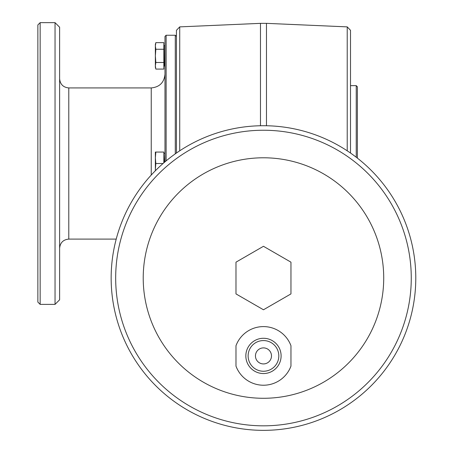 <?xml version="1.0" encoding="UTF-8"?>
<svg xmlns="http://www.w3.org/2000/svg" width="453" height="453" viewBox="0 0 453 453"><rect width="100%" height="100%" fill="white"/><g stroke="black" fill="none" stroke-linecap="round" stroke-linejoin="round"><path stroke-width="0.68" d="M155.838 62.474L163.839 62.474L163.839 42.639L155.838 42.639L155.362 45.946L155.838 42.639L155.362 44.411L155.362 55.861L155.838 62.474L155.362 65.781L155.838 69.088L163.839 69.088L163.839 62.474M155.362 45.946L155.838 49.247L163.839 49.247M155.838 49.247L155.362 55.861L155.362 67.316L155.673 68.426M155.838 163.51L155.362 169.241L155.362 152.061L155.838 152.061L155.362 157.786L155.838 163.51L163.052 163.51M163.839 162.825L163.839 152.061L155.838 152.061M155.362 170.741L155.362 169.241L155.396 170.707M175.288 153.844L175.288 35.249L166.126 35.249L166.126 160.889M176.432 36.393L175.288 35.249M40.153 22.65L40.153 304.376L37.865 302.083L37.865 24.938L40.153 22.65L55.04 22.65L55.04 304.376L40.153 304.376M151.24 175.062L151.24 87.927C159.586 87.112 164.167 82.531 164.983 74.184M164.983 161.846L164.983 36.393L166.126 35.249M235.985 366.115L235.985 345.707A29.32 29.32 0 0 1 290.956 345.707L290.956 366.115A29.32 29.32 0 0 1 235.985 366.115M263.47 373.549A17.639 17.639 0 0 0 278.748 347.094A17.639 17.639 0 0 0 248.199 347.094A17.639 17.639 0 0 0 263.47 373.549M263.47 371.256A15.345 15.345 0 0 0 276.76 348.238A15.345 15.345 0 0 0 250.181 348.238A15.345 15.345 0 0 0 263.47 371.256M350.509 69.264L350.509 153.04L350.509 30.311L347.225 26.88L266.472 23.352L266.472 125.747M179.722 150.815L179.722 26.88L176.432 30.311L176.432 153.04M263.47 246.296L290.956 262.168L290.956 293.906L263.47 309.773L235.985 293.906L235.985 262.168L263.47 246.296M263.47 398.283A120.249 120.249 0 0 0 367.61 217.91A120.249 120.249 0 0 0 159.331 217.91A120.249 120.249 0 0 0 263.47 398.283M263.47 363.929A8.018 8.018 0 0 0 270.413 351.902A8.018 8.018 0 0 0 256.528 351.902A8.018 8.018 0 0 0 263.47 363.929M263.47 125.719A152.316 152.316 0 0 1 415.786 278.034A152.316 152.316 0 0 1 263.47 430.35A152.316 152.316 0 0 1 111.155 278.034A152.316 152.316 0 0 1 263.47 125.719A152.316 152.316 0 0 1 415.786 278.034A152.316 152.316 0 0 1 263.47 430.35A152.316 152.316 0 0 1 111.155 278.034A152.316 152.316 0 0 1 263.47 125.719M55.04 304.376L59.62 299.795L59.62 27.231L55.04 22.65M59.62 78.765C60.164 84.332 63.222 87.384 68.782 87.927L68.782 239.099C63.222 239.643 60.164 242.695 59.62 248.261M151.24 87.927L68.782 87.927M356.234 157.225L356.234 85.64L357.383 86.783L357.383 158.114M350.509 63.324L350.509 48.397M164.756 162.044L164.983 153.55M164.756 45.668L164.065 45.668L164.065 66.053L164.756 66.053L164.983 45.9M163.839 153.091L164.065 162.633M347.225 150.815L347.225 26.88M260.475 125.747L260.475 23.352L266.472 23.352M263.47 425.831A147.797 147.797 0 0 0 391.466 204.139A147.797 147.797 0 0 0 135.475 204.139A147.797 147.797 0 0 0 263.47 425.831M179.722 26.88L260.475 23.352M116.217 239.099L68.782 239.099M164.065 153.318L164.756 153.318M356.234 85.64L350.509 85.64"/></g></svg>
